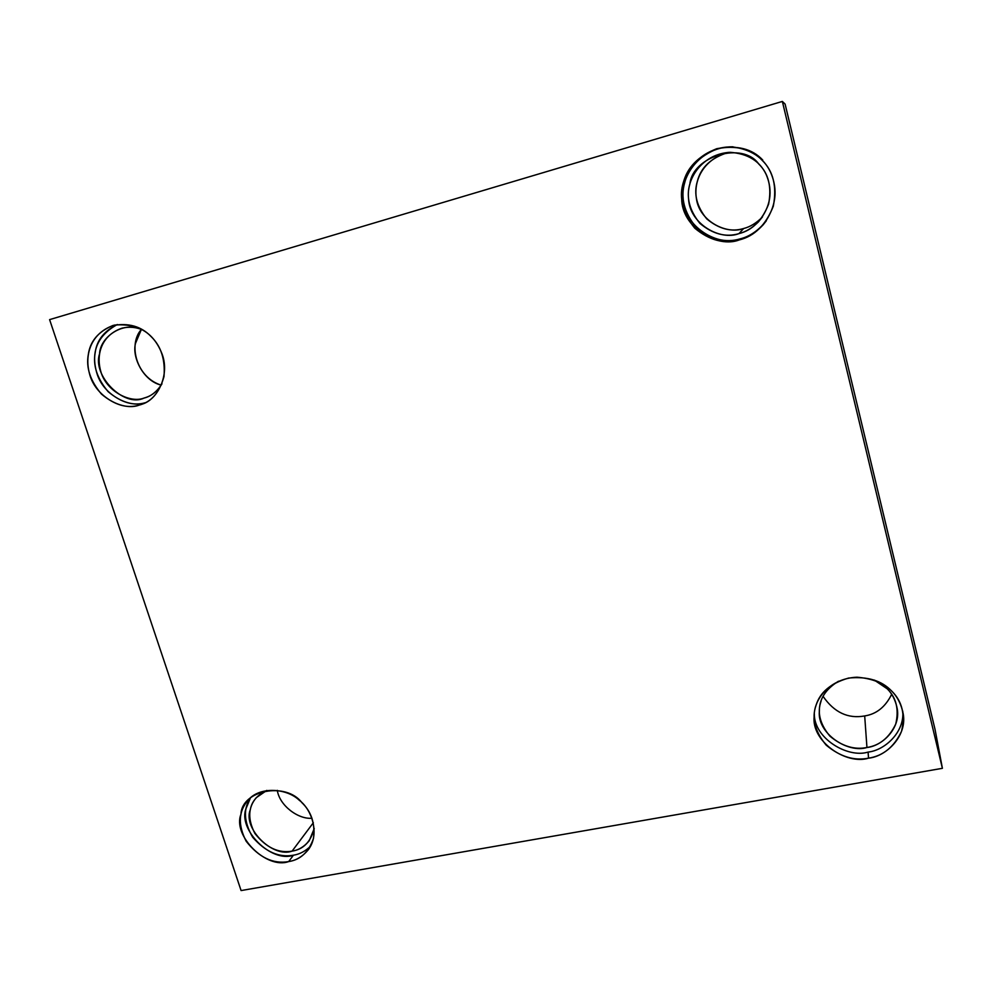 <?xml version="1.0" encoding="UTF-8"?>
<svg xmlns="http://www.w3.org/2000/svg" width="992" height="992" viewBox="0 0 992 992"><rect width="100%" height="100%" fill="white"/><g stroke="black" fill="none" stroke-linecap="round" stroke-linejoin="round"><path stroke-width="1.49" d="M762.749 160.034C752.159 148.775 737.18 144.968 717.811 148.626C699.472 156.029 688.448 167.326 684.74 182.54C680.314 197.52 684.096 212.424 696.099 227.267C710.756 239.432 725.474 243.288 740.28 238.836C749.754 236.567 758.434 230.553 766.32 220.807L764.051 223.659C756.598 231.731 748.662 236.79 740.28 238.836L739.387 239.878C747.869 237.807 755.879 232.698 763.418 224.539C775.992 207.502 778.373 190.092 770.586 172.286C763.741 157.691 750.882 149.222 732.022 146.866C699.856 146.444 678.888 175.807 681.665 198.685C681.764 227.602 717.402 248.694 739.387 239.878L740.28 238.836C718.518 247.566 683.24 226.697 683.153 198.078C680.4 175.435 701.17 146.382 733.001 146.804M738.978 233.616C725.896 237.572 712.888 234.162 699.93 223.411C689.316 210.279 685.98 197.098 689.911 183.867C692.627 155.98 742.872 141.124 758.781 164.04C768.564 173.526 771.838 186.905 768.602 204.166C762.116 220.509 752.246 230.33 738.978 233.616C745.674 231.954 752.134 228.073 758.334 221.997C770.648 206.981 773.276 191.183 766.208 174.58C759.897 161.088 747.881 153.661 730.137 152.309C702.398 153.81 685.956 178.746 688.572 198.685C689.39 223.696 720.142 241.13 738.978 233.616L743.653 228.507C726.876 235.005 699.174 221.191 696.409 198.536C693.284 179.676 704.208 158.608 728.587 152.359C711.214 157.654 700.786 167.375 697.302 181.499C693.569 193.998 696.719 206.46 706.738 218.872C718.977 229.028 731.29 232.24 743.653 228.507L738.978 233.616M762.488 216.938L761.955 217.508C756.09 223.25 749.989 226.92 743.653 228.507C750.212 226.87 756.487 223.014 762.488 216.938M139.004 405.158L141.732 404.277C157.926 399.974 170.674 373.761 161.485 352.557C153.053 332.233 137.342 323.082 114.353 325.103C91.748 332.469 84.159 353.487 89.429 373.438C94.996 396.961 123.306 411.358 139.004 405.158L145.415 402.678L139.004 405.158C127.112 408.766 114.601 405.071 101.444 394.072C90.26 380.779 85.882 367.598 88.313 354.541C90.136 341.273 98.32 331.588 112.877 325.5C128.6 322.71 141.298 326.356 150.995 336.462C161.064 346.134 165.391 359.501 163.99 376.588C159.452 392.671 151.119 402.194 139.004 405.158M145.316 402.702C130.25 408.468 103.304 395.634 96.844 373.116C90.607 351.825 97.427 335.631 117.304 324.52C104.16 330.944 96.794 340.281 95.207 352.532C92.789 365.453 97.092 378.485 108.128 391.654C121.123 402.554 133.523 406.236 145.316 402.702M143.927 398.102C124.124 407.799 92.082 375.819 99.56 353.797C100.167 336.858 123.802 320.106 142.86 330.038C136.338 327.137 129.444 326.504 122.202 328.116C102.511 334.688 95.914 352.978 100.539 370.462C105.45 391.034 130.2 403.546 143.927 398.102L146.109 397.408C152.322 395.362 157.616 390.823 161.994 383.805C156.959 391.679 150.933 396.453 143.927 398.102M161.2 385.132C136.053 377.332 128.005 344.026 141.385 329.431L135.557 343.22C131.676 356.909 143.232 380.916 161.2 385.132M288.684 861.577C296.075 860.523 302.622 856.555 308.326 849.698C320.131 834.346 312.009 809.596 299.299 800.284C286.713 788.032 259.334 786.185 247.926 800.395C238.427 811.431 237.844 825.059 246.19 841.278C259.011 857.522 273.172 864.28 288.684 861.577L293.421 855.203C279.087 857.857 265.509 851.88 252.7 837.26C243.821 821.909 243.09 808.765 250.492 797.841L246.152 808.269C237.386 829.411 271.51 863.263 293.421 855.203L288.684 861.577C266.6 869.686 232.165 835.537 240.982 814.246C241.589 790.202 286.018 781.46 301.94 802.702C311.414 811.754 315.27 823.658 313.497 838.401C308.735 852.078 300.464 859.804 288.684 861.577M310.583 846.164C305.3 851.26 299.572 854.273 293.421 855.203C299.572 854.273 305.3 851.26 310.583 846.164M292.094 851.124C272.726 858.266 242.544 828.332 250.319 809.658C251.745 801.412 257.238 795.001 266.798 790.413L256.32 797.642C248.05 807.327 247.578 819.256 254.894 833.454C266.129 847.627 278.529 853.517 292.094 851.124C298.518 850.181 304.222 846.746 309.194 840.807L314.228 828.556C310.694 841.91 303.304 849.425 292.094 851.124L313.348 822.728L292.094 851.124M311.984 818.226C298.431 819.566 279.533 805.665 277.314 790.351C279.533 805.665 298.431 819.566 311.984 818.226M868.533 758.161C886.116 756.586 907.246 736.101 903.241 714.004C898.826 691.684 883.413 679.421 856.989 677.201C829.982 678.367 813.787 698.938 814.184 716.224C811.034 741.532 846.598 765.241 868.533 758.161L868.087 752.085C847.627 758.508 813.676 738.184 814.333 713.57C813.676 738.184 847.627 758.508 868.087 752.085L868.533 758.161C854.174 761.05 840.05 756.698 826.15 745.104C814.854 731.352 811.481 718.109 816.044 705.362C819.913 692.366 830.763 683.265 848.569 678.069C867.306 676.197 881.665 680.524 891.659 691.04C902.137 701.158 905.423 714.612 901.505 731.389C894.065 747.013 883.078 755.929 868.533 758.161M902.732 711.09C904.778 732.282 884.579 750.411 868.087 752.085C884.579 750.411 904.778 732.282 902.732 711.09M838.476 681.231C825.53 689.266 819.169 699.236 819.38 711.128C816.875 733.274 847.9 753.672 866.946 747.497C882.223 746.071 900.587 728.376 897.301 709.131C894.71 695.194 887.034 685.509 874.25 680.066L887.121 688.733C896.284 697.574 899.149 709.33 895.751 724.011C889.266 737.688 879.668 745.513 866.946 747.497C854.385 750.039 842.022 746.244 829.845 736.101C819.962 724.061 817.024 712.454 821.029 701.294M866.946 747.497L864.689 715.939C848.073 718.977 834.21 712.454 823.1 696.384C834.21 712.454 848.073 718.977 864.689 715.939L866.946 747.497M891.672 694.288C885.434 706.924 876.432 714.141 864.689 715.939C876.432 714.141 885.434 706.924 891.672 694.288M782.353 101.432L785.106 104.073L782.353 101.432L942.4 768.316L241.093 890.568L49.6 319.622L782.353 101.432L49.6 319.622L241.093 890.568L942.4 768.316L935.059 729.517L942.4 768.316L782.353 101.432M935.059 729.517L785.106 104.073L935.059 729.517M739.387 239.878C724.445 244.367 709.565 240.473 694.76 228.185C682.62 213.181 678.788 198.115 683.265 182.974C687.01 167.611 698.145 156.19 716.683 148.713C736.25 145.006 751.39 148.85 762.104 160.245C773.301 171.12 777.046 186.446 773.314 206.212C765.874 224.911 754.565 236.133 739.387 239.878M763.418 224.539L764.051 223.659M758.334 221.997L761.955 217.508M141.732 404.277L142.637 403.93M146.109 397.408L146.903 397.11"/></g></svg>
